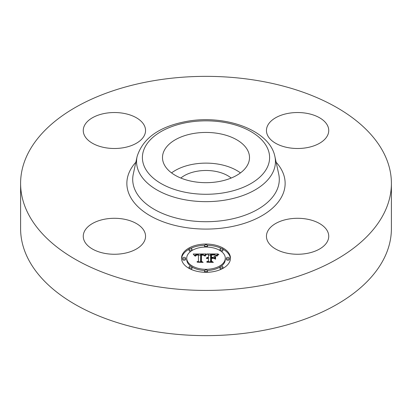 <?xml version="1.0" encoding="UTF-8"?>
<svg xmlns="http://www.w3.org/2000/svg" width="412" height="412" viewBox="0 0 412 412"><rect width="100%" height="100%" fill="white"/><g stroke="black" fill="none" stroke-linecap="round" stroke-linejoin="round"><path stroke-width="0.62" d="M171.547 172.901A43.507 25.117 180 0 1 240.453 172.901M180.822 178.046A30.751 17.752 180 0 1 197.343 171.201A30.751 17.752 180 0 1 231.178 178.046M391.4 183.392L391.4 228.608A185.4 107.038 180 0 1 258.195 331.315A185.4 107.038 180 0 1 20.6 228.608L20.6 183.392A185.4 107.038 180 0 1 153.805 80.685A185.4 107.038 180 0 1 391.4 183.392A185.4 107.038 180 0 1 258.195 286.103A185.4 107.038 180 0 1 20.6 183.392M306.363 253.529A31.147 17.984 180 0 1 266.446 236.277A31.147 17.984 180 0 1 288.822 219.019A31.147 17.984 180 0 1 328.74 236.277A31.147 17.984 180 0 1 306.363 253.529M327.483 125.449A31.147 17.984 180 0 1 328.74 130.511A31.147 17.984 180 0 1 302.022 148.315A31.147 17.984 180 0 1 267.707 135.574A31.147 17.984 180 0 1 266.446 130.511A31.147 17.984 180 0 1 293.164 112.713A31.147 17.984 180 0 1 327.483 125.449M105.637 113.259A31.147 17.984 180 0 1 145.554 130.511A31.147 17.984 180 0 1 123.178 147.769A31.147 17.984 180 0 1 83.26 130.511A31.147 17.984 180 0 1 105.637 113.259M144.293 231.214A31.147 17.984 180 0 1 145.554 236.277A31.147 17.984 180 0 1 118.836 254.075A31.147 17.984 180 0 1 84.517 241.339A31.147 17.984 180 0 1 83.26 236.277A31.147 17.984 180 0 1 109.978 218.473A31.147 17.984 180 0 1 144.293 231.214M247.746 150.488A43.507 25.117 180 0 1 249.507 157.559A43.507 25.117 180 0 1 212.185 182.423A43.507 25.117 180 0 1 164.254 164.63A43.507 25.117 180 0 1 162.493 157.559A43.507 25.117 180 0 1 199.815 132.695A43.507 25.117 180 0 1 247.746 150.488M181.527 258.18A24.473 14.132 180 0 1 206 244.048A24.473 14.132 180 0 1 230.473 258.18A24.473 14.132 180 0 1 206 272.306A24.473 14.132 180 0 1 181.527 258.18M230.452 258.782A24.473 14.132 0 0 0 222.949 249.198M221.368 248.395A24.473 14.132 0 0 0 207.411 245.284M204.589 245.284A24.473 14.132 0 0 0 190.632 248.395M189.051 249.198A24.473 14.132 0 0 0 181.548 258.782M186.718 258.18A19.282 11.134 180 0 1 206 247.046A19.282 11.134 180 0 1 225.282 258.18A19.282 11.134 180 0 1 206 269.309A19.282 11.134 180 0 1 186.718 258.18L186.718 259.39A19.282 11.134 0 0 0 190.849 266.276M192.013 267.053A19.282 11.134 0 0 0 204.62 270.493M207.38 270.493A19.282 11.134 0 0 0 219.987 267.053M221.151 266.276A19.282 11.134 0 0 0 225.282 259.39L225.282 258.18M204.517 245.547A1.483 0.855 180 0 1 206 244.692A1.483 0.855 180 0 1 207.483 245.547A1.483 0.855 180 0 1 206 246.407A1.483 0.855 180 0 1 204.517 245.547L204.517 246.757A1.483 0.855 0 0 0 204.62 247.076M207.38 247.076A1.483 0.855 0 0 0 207.483 246.757L207.483 245.547M226.394 259.39A1.483 0.855 0 0 0 227.877 260.245A1.483 0.855 0 0 0 229.36 259.39L229.36 258.18A1.483 0.855 180 0 1 227.877 259.035A1.483 0.855 180 0 1 226.394 258.18L226.394 259.39M219.987 249.25A1.483 0.855 180 0 1 221.471 248.39A1.483 0.855 180 0 1 222.954 249.25A1.483 0.855 180 0 1 221.471 250.105A1.483 0.855 180 0 1 219.987 249.25L219.987 250.46A1.483 0.855 0 0 0 219.987 250.517M221.151 251.294A1.483 0.855 0 0 0 222.954 250.46L222.954 249.25M204.517 270.808A1.483 0.855 180 0 1 206 269.953A1.483 0.855 180 0 1 207.483 270.808A1.483 0.855 180 0 1 206 271.668A1.483 0.855 180 0 1 204.517 270.808L204.517 272.023A1.483 0.855 0 0 0 204.589 272.286M207.411 272.286A1.483 0.855 0 0 0 207.483 272.023L207.483 270.808M219.987 267.11A1.483 0.855 180 0 1 221.471 266.255A1.483 0.855 180 0 1 222.954 267.11A1.483 0.855 180 0 1 221.471 267.965A1.483 0.855 180 0 1 219.987 267.11L219.987 268.32A1.483 0.855 0 0 0 221.368 269.175M222.949 268.372A1.483 0.855 0 0 0 222.954 268.32L222.954 267.11M182.64 258.18L182.64 259.39A1.483 0.855 0 0 0 184.123 260.245A1.483 0.855 0 0 0 185.606 259.39L185.606 258.18A1.483 0.855 180 0 1 184.123 259.035A1.483 0.855 180 0 1 182.64 258.18A1.483 0.855 180 0 1 184.123 257.325A1.483 0.855 180 0 1 185.606 258.18M189.046 249.25A1.483 0.855 180 0 1 190.529 248.39A1.483 0.855 180 0 1 192.013 249.25A1.483 0.855 180 0 1 190.529 250.105A1.483 0.855 180 0 1 189.046 249.25L189.046 250.46A1.483 0.855 0 0 0 190.849 251.294M192.013 250.517A1.483 0.855 0 0 0 192.013 250.46L192.013 249.25M189.046 267.11A1.483 0.855 180 0 1 190.529 266.255A1.483 0.855 180 0 1 192.013 267.11A1.483 0.855 180 0 1 190.529 267.965A1.483 0.855 180 0 1 189.046 267.11L189.046 268.32A1.483 0.855 0 0 0 189.051 268.372M190.632 269.175A1.483 0.855 0 0 0 192.013 268.32L192.013 267.11M206.005 253.952L204.455 255.821L203.162 254.657L200.701 254.508L200.577 261.203L201.839 261.872L196.951 261.872L198.445 261.151L198.445 255.007L196.457 255.126L195.571 256.13L195.319 255.991L196.05 255.069L198.327 254.848L198.445 254.544L195.695 254.714L194.747 255.929L193.197 254.013L206.005 253.952M206.68 254.343L204.852 256.089L205.964 254.626L206.68 254.343M203.827 255.306L201.442 255.013L201.432 261.218L203.131 262.382L197.42 262.212L202.544 262.212L201.108 261.27L201.108 254.837L203.065 254.904L203.827 255.306M206.989 253.952L218.092 253.952L216.336 255.806L214.631 254.631L210.573 254.467L210.573 257.356L211.227 257.356L211.227 254.807L214.111 254.837L215.677 255.435L214.266 255.007L211.495 254.971L211.495 257.356L213.107 257.356L214.822 256.31L214.822 258.896L213.025 257.871L210.573 257.871L210.573 260.987L211.943 261.79L206.69 261.79L208.436 260.987L208.436 258.329L206.788 258.561L208.436 258.164L208.436 257.871L206.319 258.231L207.087 257.608L208.436 257.356L208.436 254.75L206.989 253.952M218.906 254.328L216.758 256.13L217.654 254.982L218.906 254.328M215.6 256.527L215.6 259.194L215.322 259.102L215.322 256.434L215.6 256.527M213.684 258.391L211.495 258.391L211.495 261.033L213.375 262.382L206.917 262.212L212.777 262.212L211.227 261.11L211.227 258.226L213.684 258.391M214.822 258.896L214.822 257.521L213.653 258.231M211.495 256.012L211.227 256.017M216.794 255.162L215.697 255.162M210.573 255.162L208.436 255.162M208.436 257.356L208.436 257.871M208.122 257.376L208.122 257.861M207.828 257.412L207.828 257.871M207.555 257.464L207.555 257.902M207.313 257.531L207.313 257.948M207.087 257.608L207.087 258.01M206.886 257.706L206.886 258.077M206.711 257.814L206.711 258.154M206.556 257.938L206.556 258.231M208.436 260.987L208.436 261.79M210.573 260.987L210.573 261.79M213.107 257.356L213.107 257.922M211.495 257.356L211.495 257.871M211.227 257.356L211.227 257.871M210.573 257.356L210.573 257.871M204.872 255.167L203.955 255.172M200.69 255.188L198.445 255.198M194.984 255.219L194.176 255.219M198.445 256.218L198.445 261.151M198.445 254.544L198.445 255.007M195.834 255.188L195.834 255.486M195.741 255.255L195.741 255.61M195.659 255.337L195.659 255.78M195.582 255.425L195.582 256.068M195.509 255.517L195.509 256.13M195.453 255.625L195.453 256.13M195.401 255.739L195.401 256.13M195.355 255.862L195.355 256.13M200.577 261.203L200.577 261.872M215.6 259.194L215.6 257.737L215.322 257.644L215.322 259.102M215.322 256.434L215.322 257.644M206.412 254.256L206.412 254.559M206.268 254.364L206.268 254.698M206.118 254.487L206.118 254.853M205.964 254.626L205.964 255.018M205.815 254.781L205.815 255.198M205.66 254.951L205.66 255.388M205.511 255.136L205.511 255.595M205.356 255.337L205.356 255.811M205.197 255.553L205.197 256.043M205.042 255.785L205.042 256.125M218.417 254.41L218.417 254.678M218.139 254.601L218.139 254.894M217.886 254.791L217.886 255.105M217.654 254.982L217.654 255.322M217.448 255.172L217.448 255.538M217.263 255.363L217.263 255.759M217.103 255.553L217.103 255.996M216.964 255.744L216.964 256.213M201.437 256.043L201.108 256.048L201.108 261.27M201.432 261.218L201.432 261.481M211.495 259.436L211.227 259.436L211.227 261.11M211.495 261.033L211.495 261.301M226.394 258.18A1.483 0.855 180 0 1 227.877 257.325A1.483 0.855 180 0 1 229.36 258.18M188.093 122.323A63.602 36.719 180 0 1 267.028 147.218A63.602 36.719 180 0 1 223.907 192.795A63.602 36.719 180 0 1 144.972 167.895A63.602 36.719 180 0 1 188.093 122.323M225.549 200.031A69.448 40.093 180 0 1 137.098 156.565L133.277 174.116A73.295 42.318 180 0 0 226.636 219.998A73.295 42.318 180 0 0 278.723 174.116L274.902 156.565A69.448 40.093 180 0 1 225.549 200.031M276.138 162.23A79.14 45.691 180 0 1 228.279 227.233A79.14 45.691 180 0 1 144.828 212.381A79.14 45.691 180 0 1 135.862 162.23M274.902 156.565C269.762 130.104 225.405 114.366 187.105 121.319C159.547 126.366 142.882 138.113 137.098 156.565"/></g></svg>
